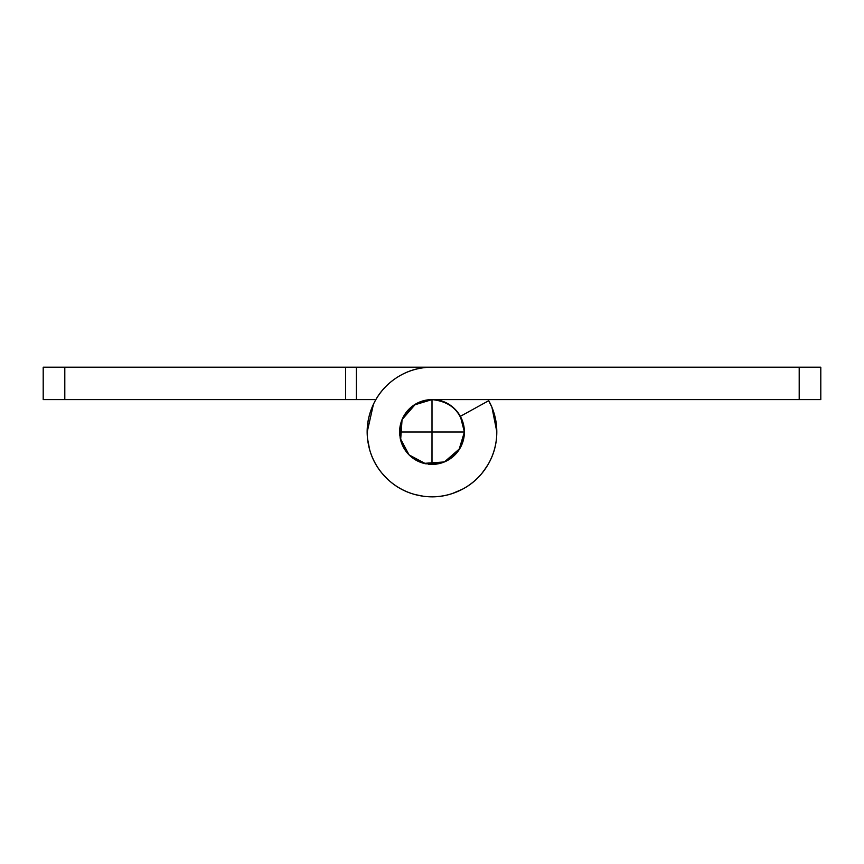 <?xml version="1.0" encoding="UTF-8"?>
<svg xmlns="http://www.w3.org/2000/svg" width="864" height="864" viewBox="0 0 864 864"><rect width="100%" height="100%" fill="white"/><g stroke="black" fill="none" stroke-linecap="round" stroke-linejoin="round"><path stroke-width="1.3" d="M345.6 367.2L43.2 367.2L43.2 399.6L375.851 399.6L356.4 399.6L356.4 367.2L64.8 367.2L64.8 399.6L345.6 399.6L345.6 367.2L345.6 399.6L356.4 399.6L356.4 367.2L432 367.2L345.6 367.2M431.968 399.6L414.05 405.022L432 399.6C451.537 401.663 462.337 412.463 464.4 432L458.935 450.004L444.398 461.938L425.682 463.774L409.093 454.907L400.226 438.318L402.062 419.602L413.996 405.065L432 399.6A32.4 32.4 0 0 1 464.4 432A32.4 32.4 0 0 0 460.361 416.34L488.732 400.68L460.361 416.34L464.4 432L459.907 448.47L444.398 461.938L423.922 463.374L409.093 454.907L400.626 440.078L402.062 419.602L415.53 404.104L432 399.6C440.942 399.6 448.589 402.764 454.907 409.093C448.589 402.764 440.942 399.6 432 399.6L799.2 399.6L432 399.6L432 432L464.4 432L461.095 446.256L459.896 448.481M453.913 455.868L451.872 457.585M451.818 457.628L447.304 460.566M442.087 462.791L438.588 463.72M438.512 463.741L434.02 464.346M429.7 464.324L428.63 464.238M424.915 463.622L409.86 455.652M406.858 452.444L402.246 444.83M402.214 444.755L400.853 440.942M399.762 435.326L399.632 433.555M399.611 431.255L400.885 422.917M367.524 438.653L369.706 449.885M381.715 472.9L387.709 479.304M422.377 496.098L425.261 496.465M452.185 493.592L462.607 489.143M481.691 473.623L486.702 466.765M399.611 431.168L400.507 424.386M401.231 421.859L401.782 420.314M43.2 399.6L64.8 399.6L64.8 367.2L43.2 367.2L43.2 399.6M488.128 399.6L491.767 406.944M491.972 407.452L496.8 431.73M488.138 464.378L483.397 471.474M423.565 496.26L415.195 494.597M369.403 448.805L367.74 440.435M367.2 432L373.453 404.212M400.583 423.997L399.6 431.924M429.44 464.314L431.978 464.4L432 432L399.6 432L399.686 434.56L399.6 432.022A32.4 32.4 0 0 1 402.052 419.634L399.6 432L400.216 438.296L402.052 419.634M425.704 463.784L436.288 464.141M451.699 457.758L454.907 454.907M460.436 416.297L454.907 409.093C448.589 402.764 440.942 399.6 432 399.6L432 464.4L444.366 461.948A32.4 32.4 0 0 1 432 464.4M496.8 432A64.8 64.8 0 0 1 432 496.8A64.8 64.8 0 0 1 367.2 432A64.8 64.8 0 0 1 432 367.2L820.8 367.2L820.8 399.6L799.2 399.6L799.2 367.2L432 367.2C418.9 367.2 406.89 370.84 396.004 378.119C385.106 385.398 377.147 395.096 372.136 407.203C367.114 419.31 365.893 431.784 368.442 444.647C371.002 457.499 376.909 468.558 386.176 477.824C395.442 487.091 406.501 492.998 419.353 495.558C432.216 498.107 444.69 496.886 456.797 491.864C468.904 486.853 478.602 478.894 485.881 467.996C493.16 457.11 496.8 445.1 496.8 432A64.8 64.8 0 0 0 488.732 400.68A64.8 64.8 0 0 1 496.8 432C496.8 420.865 494.111 410.422 488.732 400.68M464.4 432.032L458.978 449.95L464.4 432.032A32.4 32.4 0 0 1 458.957 449.971M402.073 419.569L413.975 405.076L402.073 419.569A32.4 32.4 0 0 1 413.975 405.076M799.2 399.6L820.8 399.6L820.8 367.2L799.2 367.2L799.2 399.6M414.029 405.043A32.4 32.4 0 0 1 430.834 399.622M409.072 454.885A32.4 32.4 0 0 1 400.226 438.35L409.039 454.864M409.136 454.961L425.65 463.774A32.4 32.4 0 0 1 409.115 454.928M464.4 432L399.6 432M444.431 461.927L458.924 450.025A32.4 32.4 0 0 1 444.431 461.927M410.962 407.344L409.093 409.093M409.072 409.104L406.242 412.301"/></g></svg>
